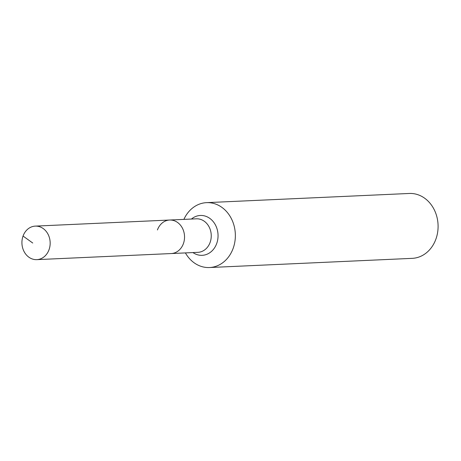 <?xml version="1.0" encoding="UTF-8"?>
<svg xmlns="http://www.w3.org/2000/svg" width="461" height="461" viewBox="0 0 461 461"><rect width="100%" height="100%" fill="white"/><g stroke="black" fill="none" stroke-linecap="round" stroke-linejoin="round"><path stroke-width="0.69" d="M23.05 236.055A16.78 14.118 -92.6 0 0 36.799 259.641A16.78 14.118 -92.6 0 0 49.033 249.706A16.78 14.118 -92.6 0 0 35.284 226.115A16.78 14.118 -92.6 0 0 23.05 236.055L32.748 243.028M36.799 259.641L171.181 253.556A16.78 14.118 -92.6 0 0 183.409 243.621A16.78 14.118 -92.6 0 0 169.66 220.03L196.369 218.819A16.78 14.118 -92.6 0 1 202.673 220.26A16.78 14.118 -92.6 0 1 210.118 242.411A16.78 14.118 -92.6 0 1 197.89 252.346L171.181 253.556A16.78 14.118 -92.6 0 0 183.409 243.621A16.78 14.118 -92.6 0 0 169.66 220.03A16.78 14.118 -92.6 0 0 157.426 229.964M185.403 252.91A32.477 27.332 -92.6 0 0 209.49 267.536L412.226 258.35A32.477 27.332 -92.6 0 0 435.899 239.126A32.477 27.332 -92.6 0 0 409.287 193.464L206.551 202.65A32.477 27.332 -92.6 0 0 183.887 219.39M209.49 267.536A32.477 27.332 -92.6 0 0 233.168 248.306A32.477 27.332 -92.6 0 0 206.551 202.65M192.946 252.57A19.95 16.786 -92.6 0 0 194.663 253.613A19.95 16.786 -92.6 0 0 216.705 243.517A19.95 16.786 -92.6 0 0 207.853 217.177A19.95 16.786 -92.6 0 0 191.43 219.044M169.66 220.03L35.284 226.115"/></g></svg>
